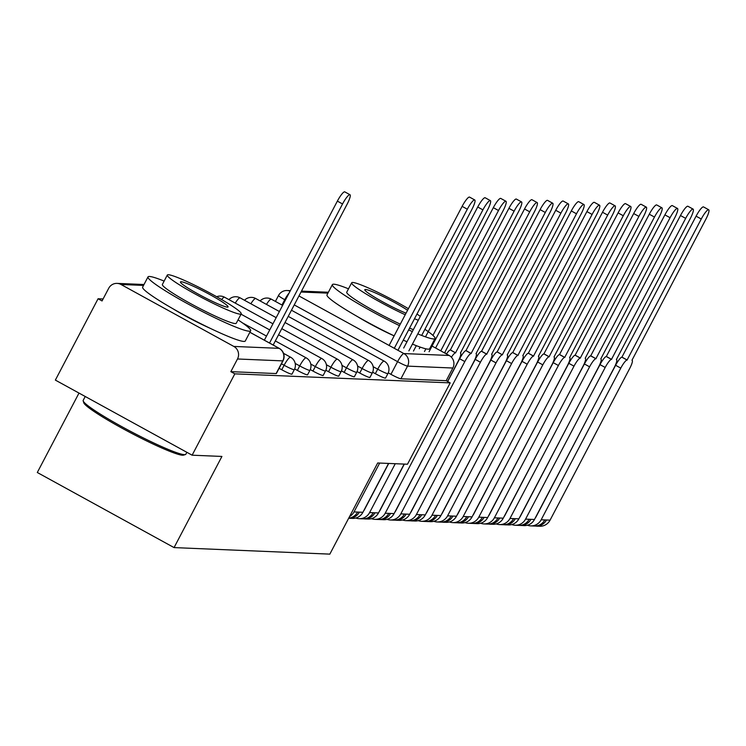 <?xml version="1.0" encoding="UTF-8"?>
<svg xmlns="http://www.w3.org/2000/svg" width="746" height="746" viewBox="0 0 746 746"><rect width="100%" height="100%" fill="white"/><g stroke="black" fill="none" stroke-linecap="round" stroke-linejoin="round"><path stroke-width="1.12" d="M372.655 372.207L375.341 373.681A9.278 0.877 27.7 0 0 385.309 378.138A9.278 0.877 27.7 0 0 385.551 378.073A9.278 0.877 27.7 0 0 385.468 377.84M357.054 371.545L359.74 373.028A9.278 0.877 27.7 0 0 369.718 377.485A9.278 0.877 27.7 0 0 369.951 377.42A9.278 0.877 27.7 0 0 369.876 377.187M341.463 370.893L344.148 372.366A9.278 0.877 27.7 0 0 354.117 376.833A9.278 0.877 27.7 0 0 354.359 376.767A9.278 0.877 27.7 0 0 354.275 376.534M325.862 370.24L328.548 371.713A9.278 0.877 27.7 0 0 338.525 376.18A9.278 0.877 27.7 0 0 338.759 376.105A9.278 0.877 27.7 0 0 338.684 375.872M310.261 369.587L312.956 371.06A9.278 0.877 27.7 0 0 322.925 375.527A9.278 0.877 27.7 0 0 323.167 375.452A9.278 0.877 27.7 0 0 323.083 375.219M294.67 368.934L297.356 370.408A9.278 0.877 27.7 0 0 307.333 374.865A9.278 0.877 27.7 0 0 307.566 374.8A9.278 0.877 27.7 0 0 307.492 374.567M279.107 368.291L281.755 369.755A9.278 0.877 27.7 0 0 291.733 374.212A9.278 0.877 27.7 0 0 291.966 374.147A9.278 0.877 27.7 0 0 291.891 373.914M173.081 308.835A36.172 3.404 27.7 0 0 210.12 328.287M357.446 316.574A36.172 3.404 27.7 0 0 394.14 335.868M103.097 298.959L98.071 298.754L102.053 300.946L108.711 288.273A9.278 9.055 -87.6 0 1 120.973 284.478L233.815 346.433L279.107 348.335L249.863 332.278M79.001 393.077L37.3 472.498L174.06 547.592L221.916 456.44L192.123 455.191L234.831 373.849L450.192 382.885L407.484 464.226L377.69 462.977L329.835 554.129L174.06 547.592M192.123 455.191L55.363 380.096L98.071 298.754M432.046 346.06L449.167 355.469A9.278 9.055 92.4 0 1 452.85 368.02L446.201 380.693L400.91 378.791A9.278 0.877 -152.3 0 1 390.932 374.333L388.246 372.86M446.201 380.693L450.192 382.885M230.84 371.657L276.132 373.56A9.278 0.877 27.7 0 0 276.374 373.494L283.023 360.822A9.278 0.877 -152.3 0 1 282.79 360.887L237.498 358.985L230.84 371.657L234.831 373.849M237.498 358.985A9.278 9.055 -87.6 0 0 233.815 346.433M264.345 340.185L337.36 201.122A10.668 2.07 -61.2 0 1 344.792 191.871L349.977 194.715A10.668 2.07 118.8 0 0 342.545 203.966L269.53 343.029M273.185 345.034L347.142 204.162A10.668 2.07 118.8 0 0 349.977 194.715M185.372 454.566L183.507 455.135A56.575 5.315 -152.3 0 1 182.518 455.228A56.575 5.315 -152.3 0 1 128.862 431.878A56.575 5.315 -152.3 0 1 83.776 402.775L83.188 400.919A57.964 5.446 27.7 0 0 129.375 430.731A57.964 5.446 27.7 0 0 184.365 454.65A57.964 5.446 27.7 0 0 185.372 454.566A57.964 5.446 27.7 0 0 185.838 454.23L186.854 452.3M164.139 281.093A57.964 5.446 27.7 0 0 149.489 276.477A57.964 5.446 27.7 0 0 148.006 276.897A57.964 5.446 27.7 0 0 191.778 306A57.964 5.446 27.7 0 0 249.173 331.205A57.964 5.446 27.7 0 0 250.647 330.786A57.964 5.446 27.7 0 0 238.039 319.894M148.006 276.897L142.645 287.117A57.964 5.446 27.7 0 0 186.416 316.22A57.964 5.446 27.7 0 0 243.802 341.426A57.964 5.446 27.7 0 0 245.285 341.006L250.647 330.786M241.219 313.842L236.277 323.242A41.739 3.926 -152.3 0 1 235.214 323.55A41.739 3.926 -152.3 0 1 193.895 305.394A41.739 3.926 -152.3 0 1 162.376 284.44L167.309 275.041A41.739 3.926 27.7 0 0 198.828 295.994A41.739 3.926 27.7 0 0 240.147 314.15A41.739 3.926 27.7 0 0 241.219 313.842A41.739 3.926 27.7 0 0 209.701 292.889A41.739 3.926 27.7 0 0 168.382 274.733A41.739 3.926 27.7 0 0 167.309 275.041M181.138 281.746A26.893 2.527 27.7 0 0 180.448 281.941A26.893 2.527 27.7 0 0 200.758 295.444A26.893 2.527 27.7 0 0 227.39 307.138A26.893 2.527 27.7 0 0 228.08 306.942A26.893 2.527 27.7 0 0 207.77 293.439A26.893 2.527 27.7 0 0 181.138 281.746M85.221 396.49L83.198 400.341A57.964 5.446 27.7 0 0 83.188 400.919M417.797 333.882A57.964 5.446 27.7 0 0 433.529 338.945A57.964 5.446 27.7 0 0 435.011 338.516A57.964 5.446 27.7 0 0 424.903 329.294M348.494 288.823A57.964 5.446 27.7 0 0 333.854 284.207A57.964 5.446 27.7 0 0 332.371 284.627A57.964 5.446 27.7 0 0 399.511 325.638M412.435 344.102A57.964 5.446 27.7 0 0 428.167 349.165A57.964 5.446 27.7 0 0 429.649 348.736L435.011 338.516M420.324 316.351A41.739 3.926 27.7 0 0 416.977 314.047M408.398 308.695A41.739 3.926 27.7 0 0 352.746 282.473A41.739 3.926 27.7 0 0 351.674 282.771A41.739 3.926 27.7 0 0 405.227 314.747M407.577 310.28A26.893 2.527 27.7 0 0 383.808 296.88A26.893 2.527 27.7 0 0 365.503 289.476A26.893 2.527 27.7 0 0 364.813 289.672A26.893 2.527 27.7 0 0 379.341 299.976A26.893 2.527 27.7 0 0 406.057 313.171M414.496 318.766A41.739 3.926 27.7 0 0 418.292 320.22M413.359 329.62A41.739 3.926 -152.3 0 1 409.554 328.165M400.294 324.146A41.739 3.926 -152.3 0 1 346.741 292.18L351.674 282.771M332.371 284.627L327.009 294.847A57.964 5.446 27.7 0 0 394.14 335.859M403.278 340.12A57.964 5.446 27.7 0 0 406.98 341.771M408.649 329.9A57.964 5.446 27.7 0 0 412.342 331.55M389.104 345.454L462.128 206.362A10.668 2.07 -61.2 0 1 469.56 197.103L474.745 199.956A10.668 2.07 118.8 0 0 467.313 209.206L394.289 348.298M397.935 350.303L471.91 209.393A10.668 2.07 118.8 0 0 474.745 199.956M403.689 348.037L477.729 207.015A10.668 2.07 -61.2 0 1 485.161 197.755L490.346 200.609A10.668 2.07 118.8 0 0 482.914 209.859L408.873 350.881M413.47 351.068L416.315 345.659M421.686 335.439L487.511 210.055A10.668 2.07 118.8 0 0 490.346 200.609M419.289 348.69L420.138 347.077M425.5 336.856L493.32 207.668A10.668 2.07 -61.2 0 1 500.762 198.417L505.937 201.261A10.668 2.07 118.8 0 0 498.505 210.512L432.941 335.392M429.071 351.73L503.112 210.708A10.668 2.07 118.8 0 0 505.937 201.261M425.901 348.811L424.474 351.534M445.259 353.324A9.278 1.8 118.8 0 0 444.989 352.429A9.278 1.8 118.8 0 0 444.821 352.382L518.703 211.36A10.668 2.07 118.8 0 0 521.538 201.914A10.668 2.07 118.8 0 0 514.106 211.165L440.765 350.853M348.671 518.246A11.591 11.321 -87.6 0 0 359.311 512.138L362.91 512.297L388.563 463.434M348.858 518.256L352.457 518.405A11.591 11.321 -87.6 0 0 362.91 512.297M435.58 348.009L508.921 208.321A10.668 2.07 -61.2 0 1 516.353 199.07L521.538 201.914M348.727 518.134A11.591 11.321 -87.6 0 0 357.604 512.073L359.311 512.138M349.557 516.558A11.591 11.321 -87.6 0 0 354.005 511.924L379.658 463.061M447.553 381.439L458.119 361.297A9.278 1.8 118.8 0 0 460.59 353.091A9.278 1.8 118.8 0 0 460.413 353.045L534.304 212.013A10.668 2.07 118.8 0 0 537.139 202.567A10.668 2.07 118.8 0 0 529.707 211.817L455.517 352.839A9.278 1.8 118.8 0 0 451.405 357.203M363.6 518.834A11.591 11.321 -87.6 0 0 374.902 512.8L378.502 512.95L404.155 464.087M364.449 518.908L368.048 519.057A11.591 11.321 -87.6 0 0 378.502 512.95M388.722 463.443L364.421 509.732A5.567 5.436 92.4 0 1 363.694 510.796M446.462 353.986A9.278 1.8 -61.2 0 1 450.332 349.986L524.522 208.973A10.668 2.07 -61.2 0 1 531.954 199.723L537.139 202.567M355.823 518.022A11.591 11.321 -87.6 0 0 359.152 518.684L362.752 518.834A11.591 11.321 -87.6 0 0 373.205 512.726L374.902 512.8M359.152 518.684A11.591 11.321 -87.6 0 0 369.606 512.577L395.259 463.714M455.666 352.839L450.481 349.995M379.201 519.496A11.591 11.321 -87.6 0 0 380.05 519.561L383.649 519.71A11.591 11.321 -87.6 0 0 394.102 513.602L473.719 361.95A9.278 1.8 118.8 0 0 476.181 353.744A9.278 1.8 118.8 0 0 476.013 353.697L549.895 212.666A10.668 2.07 118.8 0 0 552.73 203.22A10.668 2.07 118.8 0 0 545.298 212.479L471.108 353.492A9.278 1.8 118.8 0 0 464.823 361.577L459.639 358.733A9.278 1.8 -61.2 0 1 465.924 350.648L540.113 209.626A10.668 2.07 -61.2 0 1 547.545 200.376L552.73 203.22M380.05 519.561A11.591 11.321 -87.6 0 0 390.503 513.453L394.102 513.602M404.323 464.096L380.022 510.385A5.567 5.436 92.4 0 1 379.294 511.448M447.684 381.504L459.639 358.733M371.424 518.675A11.591 11.321 -87.6 0 0 374.753 519.337L378.353 519.486A11.591 11.321 -87.6 0 0 388.806 513.379L390.503 513.453M374.753 519.337A11.591 11.321 -87.6 0 0 385.206 513.229L464.823 361.577M471.258 353.492L466.082 350.648M394.793 520.148A11.591 11.321 -87.6 0 0 395.641 520.214L399.241 520.363A11.591 11.321 -87.6 0 0 409.694 514.255L489.311 362.612A9.278 1.8 118.8 0 0 491.782 354.397A9.278 1.8 118.8 0 0 491.605 354.35L565.496 213.319A10.668 2.07 118.8 0 0 568.331 203.882A10.668 2.07 118.8 0 0 560.899 213.132L486.709 354.145A9.278 1.8 118.8 0 0 480.415 362.239L475.23 359.385A9.278 1.8 -61.2 0 1 481.524 351.301L555.714 210.288A10.668 2.07 -61.2 0 1 563.146 201.028L568.331 203.882M475.23 359.385L456.645 394.466M395.641 520.214A11.591 11.321 -87.6 0 0 406.094 514.106L409.694 514.255M448.066 410.822L395.613 511.038A5.567 5.436 92.4 0 1 394.886 512.101M387.015 519.328A11.591 11.321 -87.6 0 0 390.345 519.99L393.944 520.139A11.591 11.321 -87.6 0 0 404.397 514.031L406.094 514.106M390.345 519.99A11.591 11.321 -87.6 0 0 400.798 513.882L480.415 362.239M486.858 354.154L481.674 351.301M410.393 520.801A11.591 11.321 -87.6 0 0 411.242 520.867L414.841 521.016A11.591 11.321 -87.6 0 0 425.295 514.908L504.911 363.265A9.278 1.8 118.8 0 0 507.373 355.049A9.278 1.8 118.8 0 0 507.205 355.003L581.087 213.981A10.668 2.07 118.8 0 0 583.922 204.535A10.668 2.07 118.8 0 0 576.49 213.785L502.31 354.798A9.278 1.8 118.8 0 0 496.015 362.892L490.831 360.048A9.278 1.8 -61.2 0 1 497.125 351.953L571.305 210.941A10.668 2.07 -61.2 0 1 578.737 201.681L583.922 204.535M490.831 360.048L472.246 395.128M411.242 520.867A11.591 11.321 -87.6 0 0 421.695 514.759L425.295 514.908M463.658 411.475L411.214 511.691A5.567 5.436 92.4 0 1 410.486 512.754M402.616 519.99A11.591 11.321 -87.6 0 0 405.945 520.643L409.545 520.801A11.591 11.321 -87.6 0 0 419.998 514.684L421.695 514.759M405.945 520.643A11.591 11.321 -87.6 0 0 416.399 514.535L496.015 362.892M502.459 354.807L497.274 351.963M425.994 521.454A11.591 11.321 -87.6 0 0 426.843 521.519L430.433 521.678A11.591 11.321 -87.6 0 0 440.895 515.561L520.512 363.917A9.278 1.8 118.8 0 0 522.974 355.702A9.278 1.8 118.8 0 0 522.797 355.655L596.688 214.634A10.668 2.07 118.8 0 0 599.523 205.187A10.668 2.07 118.8 0 0 592.091 214.438L517.901 355.45A9.278 1.8 118.8 0 0 511.607 363.544L506.431 360.7A9.278 1.8 -61.2 0 1 512.716 352.606L586.906 211.594A10.668 2.07 -61.2 0 1 594.338 202.343L599.523 205.187M506.431 360.7L487.837 395.781M426.843 521.519A11.591 11.321 -87.6 0 0 437.296 515.411L440.895 515.561M479.258 412.128L426.805 512.343A5.567 5.436 92.4 0 1 426.078 513.416M418.208 520.643A11.591 11.321 -87.6 0 0 421.537 521.305L425.136 521.454A11.591 11.321 -87.6 0 0 435.589 515.346L437.296 515.411M421.537 521.305A11.591 11.321 -87.6 0 0 431.99 515.188L511.607 363.544M518.05 355.46L512.866 352.616M441.585 522.107A11.591 11.321 -87.6 0 0 442.434 522.181L446.033 522.331A11.591 11.321 -87.6 0 0 456.487 516.223L536.104 364.57A9.278 1.8 118.8 0 0 538.565 356.355A9.278 1.8 118.8 0 0 538.398 356.308L612.289 215.286A10.668 2.07 118.8 0 0 615.124 205.84A10.668 2.07 118.8 0 0 607.682 215.09L533.502 356.103A9.278 1.8 118.8 0 0 527.208 364.197L522.023 361.353A9.278 1.8 -61.2 0 1 528.317 353.259L602.507 212.246A10.668 2.07 -61.2 0 1 609.939 202.996L615.124 205.84M522.023 361.353L503.438 396.434M442.434 522.181A11.591 11.321 -87.6 0 0 452.887 516.064L456.487 516.223M494.85 412.78L442.406 512.996A5.567 5.436 92.4 0 1 441.679 514.069M433.808 521.295A11.591 11.321 -87.6 0 0 437.137 521.958L440.737 522.107A11.591 11.321 -87.6 0 0 451.19 515.999L452.887 516.064M437.137 521.958A11.591 11.321 -87.6 0 0 447.591 515.85L527.208 364.197M533.651 356.112L528.466 353.268M457.186 522.76A11.591 11.321 -87.6 0 0 458.035 522.834L461.634 522.983A11.591 11.321 -87.6 0 0 472.087 516.875L551.704 365.223A9.278 1.8 118.8 0 0 554.166 357.017A9.278 1.8 118.8 0 0 553.998 356.97L627.88 215.939A10.668 2.07 118.8 0 0 630.715 206.493A10.668 2.07 118.8 0 0 623.283 215.743L549.093 356.765A9.278 1.8 118.8 0 0 542.808 364.85L537.624 362.006A9.278 1.8 -61.2 0 1 543.909 353.912L618.098 212.899A10.668 2.07 -61.2 0 1 625.53 203.649L630.715 206.493M537.624 362.006L519.029 397.086M458.035 522.834A11.591 11.321 -87.6 0 0 468.488 516.726L472.087 516.875M510.45 413.433L458.007 513.658A5.567 5.436 92.4 0 1 457.279 514.721M449.409 521.948A11.591 11.321 -87.6 0 0 452.729 522.61L456.328 522.76A11.591 11.321 -87.6 0 0 466.782 516.652L468.488 516.726M452.729 522.61A11.591 11.321 -87.6 0 0 463.191 516.502L542.808 364.85M549.242 356.765L544.058 353.921M472.777 523.422A11.591 11.321 -87.6 0 0 473.626 523.487L477.226 523.636A11.591 11.321 -87.6 0 0 487.679 517.528L567.296 365.876A9.278 1.8 118.8 0 0 569.767 357.67A9.278 1.8 118.8 0 0 569.59 357.623L643.481 216.592A10.668 2.07 118.8 0 0 646.316 207.146A10.668 2.07 118.8 0 0 638.884 216.405L564.694 357.418A9.278 1.8 118.8 0 0 558.4 365.503L553.215 362.659A9.278 1.8 -61.2 0 1 559.509 354.574L633.699 213.552A10.668 2.07 -61.2 0 1 641.131 204.301L646.316 207.146M553.215 362.659L534.63 397.739M473.626 523.487A11.591 11.321 -87.6 0 0 484.079 517.379L487.679 517.528M526.051 414.095L473.598 514.311A5.567 5.436 92.4 0 1 472.871 515.374M465 522.601A11.591 11.321 -87.6 0 0 468.329 523.263L471.929 523.412A11.591 11.321 -87.6 0 0 482.382 517.304L484.079 517.379M468.329 523.263A11.591 11.321 -87.6 0 0 478.783 517.155L558.4 365.503M564.843 357.418L559.659 354.574M488.378 524.074A11.591 11.321 -87.6 0 0 489.227 524.14L492.826 524.289A11.591 11.321 -87.6 0 0 503.28 518.181L582.896 366.538A9.278 1.8 118.8 0 0 585.358 358.322A9.278 1.8 118.8 0 0 585.19 358.276L659.072 217.245A10.668 2.07 118.8 0 0 661.907 207.808A10.668 2.07 118.8 0 0 654.475 217.058L580.285 358.071A9.278 1.8 118.8 0 0 574 366.165L568.816 363.311A9.278 1.8 -61.2 0 1 575.11 355.227L649.29 214.214A10.668 2.07 -61.2 0 1 656.722 204.954L661.907 207.808M568.816 363.311L550.231 398.392M489.227 524.14A11.591 11.321 -87.6 0 0 499.68 518.032L503.28 518.181M541.643 414.748L489.199 514.964A5.567 5.436 92.4 0 1 488.471 516.027M480.601 523.254A11.591 11.321 -87.6 0 0 483.93 523.916L487.53 524.065A11.591 11.321 -87.6 0 0 497.983 517.957L499.68 518.032M483.93 523.916A11.591 11.321 -87.6 0 0 494.384 517.808L574 366.165M580.435 358.08L575.259 355.227M503.97 524.727A11.591 11.321 -87.6 0 0 504.818 524.792L508.418 524.942A11.591 11.321 -87.6 0 0 518.871 518.834L598.497 367.191A9.278 1.8 118.8 0 0 600.959 358.975A9.278 1.8 118.8 0 0 600.782 358.929L674.673 217.907A10.668 2.07 118.8 0 0 677.508 208.46A10.668 2.07 118.8 0 0 670.076 217.711L595.886 358.723A9.278 1.8 118.8 0 0 589.592 366.818L584.407 363.973A9.278 1.8 -61.2 0 1 590.701 355.879L664.891 214.867A10.668 2.07 -61.2 0 1 672.323 205.607L677.508 208.46M584.407 363.973L565.822 399.054M504.818 524.792A11.591 11.321 -87.6 0 0 515.281 518.684L518.871 518.834M557.243 415.401L504.79 515.617A5.567 5.436 92.4 0 1 504.063 516.68M496.193 523.916A11.591 11.321 -87.6 0 0 499.522 524.569L503.121 524.727A11.591 11.321 -87.6 0 0 513.574 518.61L515.281 518.684M499.522 524.569A11.591 11.321 -87.6 0 0 509.975 518.461L589.592 366.818M596.035 358.733L590.851 355.889M519.57 525.38A11.591 11.321 -87.6 0 0 520.419 525.445L524.018 525.604A11.591 11.321 -87.6 0 0 534.472 519.486L614.089 367.843A9.278 1.8 118.8 0 0 616.55 359.628A9.278 1.8 118.8 0 0 616.383 359.581L690.274 218.559A10.668 2.07 118.8 0 0 693.099 209.113A10.668 2.07 118.8 0 0 685.667 218.364L611.487 359.376A9.278 1.8 118.8 0 0 605.192 367.47L600.008 364.626A9.278 1.8 -61.2 0 1 606.302 356.532L680.483 215.519A10.668 2.07 -61.2 0 1 687.924 206.269L693.099 209.113M600.008 364.626L581.423 399.707M520.419 525.445A11.591 11.321 -87.6 0 0 530.872 519.337L534.472 519.486M572.835 416.054L520.391 516.269A5.567 5.436 92.4 0 1 519.664 517.342M511.793 524.569A11.591 11.321 -87.6 0 0 515.122 525.231L518.722 525.38A11.591 11.321 -87.6 0 0 529.175 519.272L530.872 519.337M515.122 525.231A11.591 11.321 -87.6 0 0 525.576 519.113L605.192 367.47M611.636 359.385L606.451 356.541M535.171 526.033A11.591 11.321 -87.6 0 0 536.02 526.107L539.619 526.256A11.591 11.321 -87.6 0 0 550.072 520.148L629.689 368.496A9.278 1.8 118.8 0 0 632.151 360.281A9.278 1.8 118.8 0 0 631.983 360.234L705.865 219.212A10.668 2.07 118.8 0 0 708.7 209.766A10.668 2.07 118.8 0 0 701.268 219.016L627.078 360.029A9.278 1.8 118.8 0 0 620.784 368.123L615.609 365.279A9.278 1.8 -61.2 0 1 621.894 357.185L696.083 216.172A10.668 2.07 -61.2 0 1 703.515 206.922L708.7 209.766M615.609 365.279L597.014 400.36M536.02 526.107A11.591 11.321 -87.6 0 0 546.473 519.99L550.072 520.148M588.435 416.706L535.992 516.922A5.567 5.436 92.4 0 1 535.255 517.994M527.385 525.221A11.591 11.321 -87.6 0 0 530.714 525.883L534.313 526.033A11.591 11.321 -87.6 0 0 544.767 519.925L546.473 519.99M530.714 525.883A11.591 11.321 -87.6 0 0 541.167 519.775L620.784 368.123M627.227 360.038L622.043 357.194M385.551 378.073L387.911 373.578A9.278 0.877 -152.3 0 1 387.678 373.643A9.278 0.877 -152.3 0 1 377.7 369.177L373.177 366.696M375.341 373.681L377.7 369.177A9.278 1.8 -61.2 0 1 383.994 361.092A9.278 1.8 118.8 0 1 384.162 361.139L291.453 310.224M369.951 377.42L372.31 372.925A9.278 0.877 -152.3 0 1 372.077 372.991A9.278 0.877 -152.3 0 1 362.099 368.524L357.576 366.044M359.74 373.028L362.099 368.524A9.278 1.8 -61.2 0 1 368.393 360.439A9.278 1.8 118.8 0 1 368.571 360.486L288.226 316.369M354.359 376.767L356.719 372.263A9.278 0.877 -152.3 0 1 356.476 372.338A9.278 0.877 -152.3 0 1 346.508 367.871L341.985 365.391M344.148 372.366L346.508 367.871A9.278 1.8 -61.2 0 1 352.802 359.777A9.278 1.8 118.8 0 1 352.97 359.824L285.009 322.505M338.759 376.105L341.118 371.611A9.278 0.877 -152.3 0 1 340.885 371.685A9.278 0.877 -152.3 0 1 330.907 367.219L326.384 364.738M328.548 371.713L330.907 367.219A9.278 1.8 -61.2 0 1 337.201 359.124A9.278 1.8 118.8 0 1 337.369 359.171L281.783 328.65M323.167 375.452L325.526 370.958A9.278 0.877 -152.3 0 1 325.284 371.023A9.278 0.877 -152.3 0 1 315.316 366.566L310.793 364.085M312.956 371.06L315.316 366.566A9.278 1.8 -61.2 0 1 321.601 358.472A9.278 1.8 118.8 0 1 321.778 358.518L278.556 334.786M307.566 374.8L309.926 370.305A9.278 0.877 -152.3 0 1 309.693 370.37A9.278 0.877 -152.3 0 1 299.715 365.913L295.192 363.423M297.356 370.408L299.715 365.913A9.278 1.8 -61.2 0 1 306.009 357.819A9.278 1.8 118.8 0 1 306.177 357.866L275.339 340.931M291.966 374.147L294.334 369.652A9.278 0.877 -152.3 0 1 294.092 369.718A9.278 0.877 -152.3 0 1 284.123 365.26L281.466 363.796M281.755 369.755L284.123 365.26A9.278 1.8 -61.2 0 1 290.408 357.166A9.278 1.8 118.8 0 1 290.586 357.213L283.527 353.334M390.932 374.333L397.59 361.661L294.241 304.918M285.41 300.06L284.748 299.696A9.278 0.877 -152.3 0 1 278.538 295.472L275.414 301.421M281.96 305.011L284.748 299.696A9.278 1.8 118.8 0 1 289.075 293.085M298.95 295.948L403.884 353.567L449.167 355.469M327.895 293.15L301.011 292.022M143.53 285.42L120.973 284.478M224.667 297.328A9.278 1.8 118.8 0 0 224.537 297.216A9.278 1.8 118.8 0 0 224.359 297.169A9.278 1.8 118.8 0 0 221.646 299.556M240.259 297.99A9.278 1.8 118.8 0 0 240.128 297.868A9.278 1.8 118.8 0 0 239.96 297.822A9.278 1.8 118.8 0 0 235.26 303.1M255.859 298.642A9.278 1.8 118.8 0 0 255.729 298.521A9.278 1.8 118.8 0 0 255.552 298.475A9.278 1.8 118.8 0 0 250.861 303.762M271.451 299.295A9.278 1.8 118.8 0 0 271.32 299.174A9.278 1.8 118.8 0 0 271.152 299.127A9.278 1.8 118.8 0 0 266.462 304.415M276.132 373.56L282.79 360.887A9.278 9.055 92.4 0 0 279.107 348.335A9.278 1.8 -61.2 0 1 279.274 348.382A9.278 1.8 -61.2 0 1 279.414 348.513M400.91 378.791L407.558 366.127A9.278 0.877 -152.3 0 1 397.59 361.661A9.278 1.8 118.8 0 1 403.884 353.567A9.278 9.055 92.4 0 1 407.558 366.127L452.85 368.02M290.091 291.154A9.278 9.055 -87.6 0 0 287.135 290.52A9.278 9.278 0 0 0 278.538 295.472M342.545 203.966L337.36 201.122M467.313 209.206L462.128 206.362M482.914 209.859L477.729 207.015M498.505 210.512L493.32 207.668M354.005 511.924L357.604 512.073M514.106 211.165L508.921 208.321M369.606 512.577L373.205 512.726M455.517 352.839L450.332 349.986M529.707 211.817L524.522 208.973M385.206 513.229L388.806 513.379M471.108 353.492L465.924 350.648M545.298 212.479L540.113 209.626M400.798 513.882L404.397 514.031M486.709 354.145L481.524 351.301M560.899 213.132L555.714 210.288M416.399 514.535L419.998 514.684M502.31 354.798L497.125 351.953M576.49 213.785L571.305 210.941M431.99 515.188L435.589 515.346M517.901 355.45L512.716 352.606M592.091 214.438L586.906 211.594M447.591 515.85L451.19 515.999M533.502 356.103L528.317 353.259M607.682 215.09L602.507 212.246M463.191 516.502L466.782 516.652M549.093 356.765L543.909 353.912M623.283 215.743L618.098 212.899M478.783 517.155L482.382 517.304M564.694 357.418L559.509 354.574M638.884 216.405L633.699 213.552M494.384 517.808L497.983 517.957M580.285 358.071L575.11 355.227M654.475 217.058L649.29 214.214M509.975 518.461L513.574 518.61M595.886 358.723L590.701 355.879M670.076 217.711L664.891 214.867M525.576 519.113L529.175 519.272M611.487 359.376L606.302 356.532M685.667 218.364L680.483 215.519M541.167 519.775L544.767 519.925M627.078 360.029L621.894 357.185M701.268 219.016L696.083 216.172M294.334 369.652A9.278 9.278 0 0 0 290.586 357.213M242.375 322.832L266.509 336.082M309.926 370.305A9.278 9.278 0 0 0 306.177 357.866M241.033 314.187L269.726 329.937M325.526 370.958A9.278 9.278 0 0 0 321.778 358.518M272.952 323.801L224.537 297.216A9.278 9.278 0 0 0 216.676 296.712M341.118 371.611A9.278 9.278 0 0 0 337.369 359.171M276.179 317.656L240.128 297.868A9.278 9.278 0 0 0 228.929 299.622M356.719 372.263A9.278 9.278 0 0 0 352.97 359.824M279.396 311.52L255.729 298.521A9.278 9.278 0 0 0 244.52 300.274M372.31 372.925A9.278 9.278 0 0 0 368.571 360.486M282.622 305.375L271.32 299.174A9.278 9.278 0 0 0 260.121 300.936M387.911 373.578A9.278 9.278 0 0 0 384.162 361.139M328.371 292.245L301.487 291.117M290.353 290.651L287.135 290.52M283.023 360.822A9.278 9.278 0 0 0 279.274 348.382L249.891 332.24M144.006 284.515L117.075 283.387"/></g></svg>
